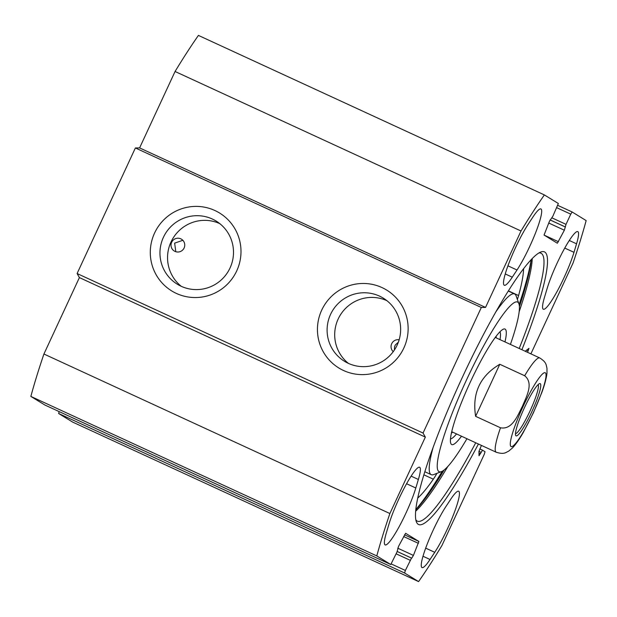 <?xml version="1.0" encoding="UTF-8"?>
<svg xmlns="http://www.w3.org/2000/svg" width="617" height="617" viewBox="0 0 617 617"><rect width="100%" height="100%" fill="white"/><g stroke="black" fill="none" stroke-linecap="round" stroke-linejoin="round"><path stroke-width="0.93" d="M59.132 411.593L58.654 413.498L72.629 422.082L418.581 581.592L404.598 573.008L405.369 570.455L391.317 563.977M405.369 570.455L411.516 558.092L397.217 551.498L411.716 558.215L413.421 555.408L418.897 541.448L405.608 533.281L398.582 546.284L396.924 552.153L390.777 564.516L376.794 555.925A259.603 37.922 -65.2 0 1 389.875 513.529L425.344 437.106L423.046 433.049L481.329 307.482L485.54 307.42L521.018 230.997A259.603 37.922 -65.2 0 1 544.371 194.918L198.419 35.408A259.603 37.922 114.8 0 0 175.066 71.487L139.596 147.91L135.385 147.964L77.102 273.532L79.4 277.596L43.923 354.011A259.603 37.922 114.8 0 0 30.85 396.415L44.84 405.007M576.548 243.823L573.987 252.338A38.077 5.561 -65.2 0 1 557.699 290.337A38.077 5.561 -65.2 0 1 543.338 309.264A38.077 5.561 -65.2 0 1 544.572 297.024L547.132 288.517A38.077 5.561 -65.2 0 1 563.421 250.517A38.077 5.561 -65.2 0 1 577.782 231.591A38.077 5.561 -65.2 0 1 576.548 243.823L569.283 240.476M430.018 559.488A38.077 5.561 -65.2 0 1 422.036 567.578A38.077 5.561 -65.2 0 1 427.326 543.793A38.077 5.561 -65.2 0 1 445.944 506.511L450.672 499.33A38.077 5.561 -65.2 0 1 458.655 491.24A38.077 5.561 -65.2 0 1 453.364 515.025A38.077 5.561 -65.2 0 1 434.746 552.308L430.018 559.488L423.007 556.256M532.926 217.022A38.077 5.561 -65.2 0 1 540.908 208.939A38.077 5.561 -65.2 0 1 535.618 232.717A38.077 5.561 -65.2 0 1 517.007 269.999L512.28 277.187A38.077 5.561 -65.2 0 1 504.297 285.27A38.077 5.561 -65.2 0 1 509.58 261.485A38.077 5.561 -65.2 0 1 528.198 224.202L532.926 217.022M415.812 488.001A38.077 5.561 -65.2 0 1 399.523 526A38.077 5.561 -65.2 0 1 385.162 544.919A38.077 5.561 -65.2 0 1 386.396 532.687L388.957 524.172A38.077 5.561 -65.2 0 1 405.246 486.173A38.077 5.561 -65.2 0 1 419.606 467.254A38.077 5.561 -65.2 0 1 418.372 479.486L415.812 488.001L406.58 483.743M481.43 445.412L478.954 451.382L479.023 455.747L482.548 450.186L485.047 451.729L484.276 454.282L441.934 545.513A259.603 37.922 -65.2 0 1 418.581 581.592M527.558 352.33L528.985 348.335L525.244 351.266M556.804 207.721L570.756 214.153L572.175 212.001L586.15 220.585A259.603 37.922 -65.2 0 1 573.077 262.989L530.89 353.865M570.756 214.153L566.02 224.357L564.362 230.226L557.336 243.229L544.047 235.062L549.523 221.11L552.84 216.258L558.346 203.502L544.371 194.918M521.905 349.723A150.139 21.934 114.8 0 0 540.708 252.052A150.139 21.934 114.8 0 0 461.555 379.069A150.139 21.934 114.8 0 0 416.352 521.751A150.139 21.934 114.8 0 0 478.422 444.024M475.722 442.782A147.54 21.556 -65.2 0 1 417.362 521.164A147.54 21.556 -65.2 0 1 415.858 519.822M538.926 252.924A147.54 21.556 -65.2 0 1 540.924 253.194A147.54 21.556 -65.2 0 1 519.206 348.482M519.136 311.801A147.54 21.556 114.8 0 0 532.255 258.454M415.727 511.161A147.54 21.556 114.8 0 0 447.788 466.545M180.804 238.841A6.926 6.849 121.6 0 1 183.681 248.774A6.926 6.849 121.6 0 1 174.264 251.019A6.926 6.849 121.6 0 1 171.85 241.887A6.926 6.849 121.6 0 1 180.804 238.841M182.856 240.298L174.65 243.129L175.783 251.705M393.23 351.667A6.926 6.849 121.6 0 1 399.16 339.766M398.351 342.204L395.358 344.903L394.61 346.523L394.379 350.04M444.063 470.061A149.275 21.803 -65.2 0 1 415.873 509.704M531.237 259.502A149.275 21.803 -65.2 0 1 519.391 306.688M379.478 296.098A37.066 36.658 121.6 0 1 383.273 298.127A37.066 36.658 121.6 0 1 395.111 348.898A37.066 36.658 121.6 0 1 344.471 361.284A37.066 36.658 121.6 0 1 331.553 312.403A37.066 36.658 121.6 0 1 379.478 296.098M382.031 287.584A45.72 45.218 -58.4 0 0 317.601 333.373A45.72 45.218 -58.4 0 0 388.733 366.174A45.72 45.218 -58.4 0 0 382.031 287.584M135.385 147.964L481.329 307.482M77.102 273.532L423.046 433.049M214.893 210.513A45.72 45.218 -58.4 0 0 150.455 256.302A45.72 45.218 -58.4 0 0 221.588 289.103A45.72 45.218 -58.4 0 0 214.893 210.513M386.928 300.695A37.066 36.658 -58.4 0 0 340.229 315.179A37.066 36.658 -58.4 0 0 348.412 363.382M212.333 219.027A37.066 36.658 121.6 0 1 216.135 221.063A37.066 36.658 121.6 0 1 227.966 271.835A37.066 36.658 121.6 0 1 177.326 284.221A37.066 36.658 121.6 0 1 164.407 235.339A37.066 36.658 121.6 0 1 212.333 219.027M219.783 223.632A37.066 36.658 -58.4 0 0 173.084 238.116A37.066 36.658 -58.4 0 0 181.267 286.319M30.85 396.415L376.794 555.925M79.4 277.596L425.344 437.106M43.923 354.011L389.875 513.529M139.596 147.91L485.54 307.42M175.066 71.487L521.018 230.997M538.093 384.646A27.04 3.949 -65.2 0 1 530.15 410.698A27.04 3.949 -65.2 0 1 515.496 433.658M475.63 416.328C471.974 393.361 480.026 376.008 499.793 364.269L524.674 375.745C534.16 383.412 526.07 397.217 522.422 406.302C517.833 414.963 512.511 430.049 500.503 427.797L475.63 416.328L499.793 364.269M524.512 407.544A28.775 4.203 114.8 0 0 515.635 435.347A28.775 4.203 114.8 0 0 531.931 411.524A28.775 4.203 114.8 0 0 539.466 383.658A28.775 4.203 114.8 0 0 524.512 407.544M517.37 299.438A21.634 3.162 114.8 0 0 518.588 295.558A133.048 19.435 114.8 0 0 523.578 268.603M417.825 497.973A133.048 19.435 114.8 0 0 433.342 479.193A21.634 3.162 114.8 0 0 436.929 473.347M442.212 471.28A154.466 22.567 -65.2 0 1 415.897 509.488M531.168 259.572A154.466 22.567 -65.2 0 1 519.128 304.536M496.137 337.846A54.975 8.029 114.8 0 0 496.099 336.265M451.436 433.142A54.975 8.029 114.8 0 0 452.654 432.147M504.976 341.918A63.605 9.294 114.8 0 0 503.457 329.123A63.605 9.294 114.8 0 0 470.393 381.923A63.605 9.294 114.8 0 0 450.78 443.376A63.605 9.294 114.8 0 0 461.493 436.219M499.924 331.776A59.278 8.661 -65.2 0 1 500.009 339.628M456.534 433.928A59.278 8.661 -65.2 0 1 450.503 438.965M466.93 438.726A93.46 13.651 -65.2 0 1 441.494 471.604A93.46 13.651 -65.2 0 1 466.653 379.625A93.46 13.651 -65.2 0 1 518.897 303.726A93.46 13.651 -65.2 0 1 510.413 344.425M432.933 448.089A99.514 14.538 114.8 0 0 431.252 474.681A99.514 14.538 114.8 0 0 433.658 474.596L441.494 471.604M518.897 303.726L516.082 295.828A99.514 14.538 114.8 0 0 514.593 293.939A99.514 14.538 114.8 0 0 495.451 312.487M564.756 248.08L573.987 252.338M425.684 548.127L434.746 552.308M517.007 269.999L507.945 265.827M505.261 273.948L512.28 277.187M411.107 476.131L418.372 479.486M442.697 471.002A154.898 22.628 -65.2 0 1 419.005 506.272M530.659 264.115A154.898 22.628 -65.2 0 1 519.229 305.037M58.654 413.498L404.598 573.008M390.769 564.509L44.825 404.999M572.16 211.993L557.868 205.407L572.167 212.001M566.02 224.357L551.968 217.878M418.897 541.448L404.505 534.808M418.419 543.346L403.618 536.528M413.421 555.408L397.749 548.181M410.104 560.251L396.153 553.819M558.439 241.71L544.125 235.108M564.362 230.226L548.737 223.015M565.442 227.033L550.063 219.937M565.249 226.909L550.079 219.914M525.275 351.22L527.581 352.284M526.525 350.109L528.229 350.896M478.985 453.048L480.489 453.742M478.954 451.343L481.137 452.346M479.795 448.921L482.54 450.186L479.795 448.921M524.674 375.745A51.921 7.581 -65.2 0 1 539.752 357.953L495.227 337.422M451.752 431.723L496.269 452.253A51.921 7.581 -65.2 0 1 500.503 427.797M533.211 412.896A40.668 5.939 -65.2 0 1 510.745 440.145A40.668 5.939 -65.2 0 1 540.399 376.254A40.668 5.939 -65.2 0 1 533.211 412.896M508.339 290.831L518.588 295.558M423.933 474.851L433.342 479.193M44.833 404.999L390.777 564.516M496.269 452.253C504.189 454.66 505.5 452.577 508.732 451.104L512.526 447.896C515.905 444.271 519.506 439.088 523.332 432.355L533.312 412.974L541.803 392.559C544.664 384.784 546.392 378.314 546.994 373.146L546.971 368.179C545.991 364.763 546.724 362.418 539.752 357.953M424.889 471.75L431.252 474.681M508.231 291.008L514.593 293.939"/></g></svg>
